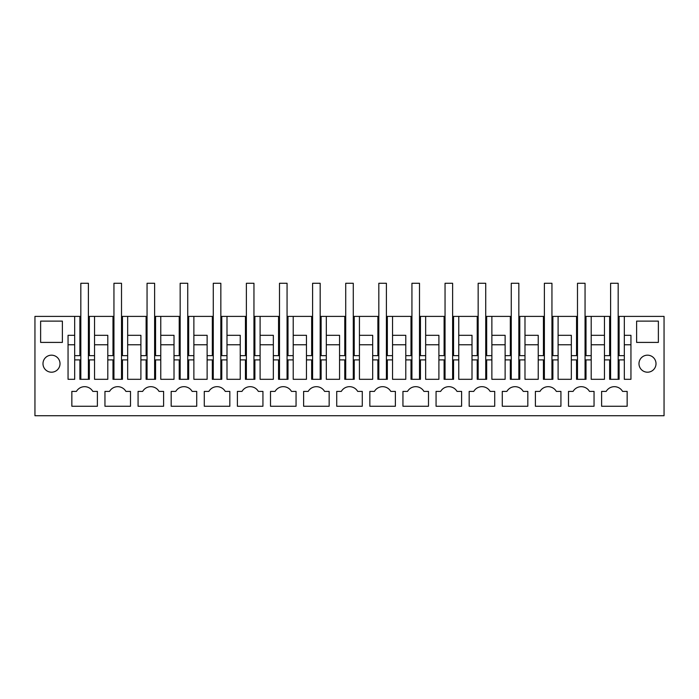 <?xml version="1.0" encoding="UTF-8"?>
<svg xmlns="http://www.w3.org/2000/svg" width="699" height="699" viewBox="0 0 699 699"><rect width="100%" height="100%" fill="white"/><g stroke="black" fill="none" stroke-linecap="round" stroke-linejoin="round"><path stroke-width="1.05" d="M80.831 316.394L34.95 316.394L34.95 415.722L664.05 415.722L664.05 316.394L619.113 316.394L619.113 355.651M353.283 316.394L354.227 316.394L354.227 355.651M378.823 316.394L354.227 316.394M386.398 316.394L387.342 316.394L387.342 355.651M411.938 316.394L387.342 316.394M419.505 316.394L420.449 316.394L420.449 355.651M445.045 316.394L420.449 316.394M452.62 316.394L453.564 316.394L453.564 355.651M478.16 316.394L453.564 316.394M485.726 316.394L486.67 316.394L486.67 355.651M511.266 316.394L486.67 316.394M518.833 316.394L519.785 316.394L519.785 355.651M544.381 316.394L519.785 316.394M551.948 316.394L552.892 316.394L552.892 355.651M577.488 316.394L552.892 316.394M585.054 316.394L586.007 316.394L586.007 355.651M585.054 359.906L591.205 359.906L591.205 316.394L586.007 316.394M591.205 316.394L604.452 316.394L604.452 355.651L610.603 355.651M610.603 316.394L604.452 316.394L604.452 359.906L609.65 359.906L609.65 379.304L619.113 379.304L619.113 359.906L624.321 359.906L624.321 355.651L624.321 379.304L630.944 379.304L630.944 335.31L624.321 335.31L624.321 316.394M618.169 316.394L619.113 316.394M88.397 316.394L89.35 316.394L89.35 355.651M113.946 316.394L89.35 316.394M121.512 316.394L122.456 316.394L122.456 355.651M147.052 316.394L122.456 316.394M154.619 316.394L155.571 316.394L155.571 355.651M180.167 316.394L155.571 316.394M187.734 316.394L188.678 316.394L188.678 355.651M213.274 316.394L188.678 316.394M220.84 316.394L221.784 316.394L221.784 355.651M246.38 316.394L221.784 316.394M253.955 316.394L254.899 316.394L254.899 355.651M279.495 316.394L254.899 316.394M287.062 316.394L288.005 316.394L288.005 355.651M312.602 316.394L288.005 316.394M320.177 316.394L321.121 316.394L321.121 355.651M345.717 316.394L321.121 316.394M42.989 316.394L51.508 316.394M585.054 355.651L591.205 355.651L591.205 379.304L604.452 379.304L604.452 359.906M586.007 359.906L586.007 379.304L576.544 379.304L576.544 359.906L577.488 359.906M551.948 359.906L558.099 359.906L558.099 379.304L571.336 379.304L571.336 359.906L576.544 359.906M552.892 359.906L552.892 379.304L543.429 379.304L543.429 359.906L544.381 359.906M518.833 359.906L524.984 359.906L524.984 379.304L538.23 379.304L538.23 359.906L543.429 359.906M519.785 359.906L519.785 379.304L510.322 379.304L510.322 359.906L511.266 359.906M485.726 359.906L491.878 359.906L491.878 379.304L505.124 379.304L505.124 359.906L510.322 359.906M486.67 359.906L486.67 379.304L477.216 379.304L477.216 359.906L478.16 359.906M452.62 359.906L458.762 359.906L458.762 379.304L472.008 379.304L472.008 359.906L477.216 359.906M453.564 359.906L453.564 379.304L444.101 379.304L444.101 359.906L445.045 359.906M419.505 359.906L425.656 359.906L425.656 379.304L438.902 379.304L438.902 359.906L444.101 359.906M420.449 359.906L420.449 379.304L410.995 379.304L410.995 359.906L411.938 359.906M386.398 359.906L392.541 359.906L392.541 379.304L405.787 379.304L405.787 359.906L410.995 359.906M387.342 359.906L387.342 379.304L377.879 379.304L377.879 359.906L378.823 359.906M353.283 359.906L359.435 359.906L359.435 379.304L372.681 379.304L372.681 359.906L377.879 359.906M354.227 359.906L354.227 379.304L344.773 379.304L344.773 359.906L345.717 359.906M320.177 359.906L326.319 359.906L326.319 379.304L339.565 379.304L339.565 359.906L344.773 359.906M321.121 359.906L321.121 379.304L311.658 379.304L311.658 359.906L312.602 359.906M287.062 359.906L293.213 359.906L293.213 379.304L306.459 379.304L306.459 359.906L311.658 359.906M288.005 359.906L288.005 379.304L278.552 379.304L278.552 359.906L279.495 359.906M253.955 359.906L260.098 359.906L260.098 379.304L273.344 379.304L273.344 359.906L278.552 359.906M254.899 359.906L254.899 379.304L245.436 379.304L245.436 359.906L246.38 359.906M220.84 359.906L226.992 359.906L226.992 379.304L240.238 379.304L240.238 359.906L245.436 359.906M221.784 359.906L221.784 379.304L212.33 379.304L212.33 359.906L213.274 359.906M187.734 359.906L193.876 359.906L193.876 379.304L207.122 379.304L207.122 359.906L212.33 359.906M188.678 359.906L188.678 379.304L179.215 379.304L179.215 359.906L180.167 359.906M154.619 359.906L160.77 359.906L160.77 379.304L174.016 379.304L174.016 359.906L179.215 359.906M155.571 359.906L155.571 379.304L146.108 379.304L146.108 359.906L147.052 359.906M121.512 359.906L127.664 359.906L127.664 379.304L140.901 379.304L140.901 359.906L146.108 359.906M122.456 359.906L122.456 379.304L112.993 379.304L112.993 359.906L113.946 359.906M88.397 359.906L94.548 359.906L94.548 379.304L107.795 379.304L107.795 359.906L112.993 359.906M89.35 359.906L89.35 379.304L79.887 379.304L79.887 359.906L80.831 359.906M74.679 335.31L74.679 355.651L74.679 316.394L74.679 335.31L68.056 335.31L68.056 379.304L74.679 379.304L74.679 359.906L79.887 359.906M40.629 321.121L40.629 342.405L62.386 342.405L62.386 321.121L40.629 321.121M573.084 391.405A9.463 9.463 0 0 1 589.467 391.405L594.045 391.405L594.045 406.259L568.505 406.259L568.505 391.405L573.084 391.405L568.505 391.405M308.198 391.405L303.619 391.405L303.619 406.259L329.159 406.259L329.159 391.405L324.581 391.405A9.463 9.463 0 0 0 308.198 391.405L303.619 391.405M104.955 391.405L104.955 406.259L130.495 406.259L130.495 391.405L125.916 391.405A9.463 9.463 0 0 0 109.533 391.405L104.955 391.405L109.533 391.405M229.831 391.405L225.253 391.405A9.463 9.463 0 0 0 208.861 391.405L204.283 391.405L204.283 406.259L229.831 406.259L229.831 391.405M171.176 391.405L171.176 406.259L196.716 406.259L196.716 391.405L192.138 391.405A9.463 9.463 0 0 0 175.755 391.405L171.176 391.405L175.755 391.405M142.648 391.405L138.07 391.405L138.07 406.259L163.61 406.259L163.61 391.405L159.031 391.405A9.463 9.463 0 0 0 142.648 391.405L138.07 391.405M362.274 391.405L362.274 406.259L336.726 406.259L336.726 391.405L341.304 391.405A9.463 9.463 0 0 1 357.696 391.405L362.274 391.405M461.602 406.259L436.062 406.259L436.062 391.405L440.641 391.405A9.463 9.463 0 0 1 457.024 391.405L461.602 391.405L461.602 406.259M428.496 391.405L428.496 406.259L402.947 406.259L402.947 391.405L407.526 391.405A9.463 9.463 0 0 1 423.917 391.405L428.496 391.405M369.841 391.405L369.841 406.259L395.381 406.259L395.381 391.405L390.802 391.405A9.463 9.463 0 0 0 374.419 391.405L369.841 391.405L374.419 391.405M494.717 391.405L490.139 391.405A9.463 9.463 0 0 0 473.747 391.405L469.169 391.405L469.169 406.259L494.717 406.259L494.717 391.405M275.083 391.405L270.504 391.405L270.504 406.259L296.053 406.259L296.053 391.405L291.474 391.405A9.463 9.463 0 0 0 275.083 391.405L270.504 391.405M241.976 391.405L237.398 391.405L237.398 406.259L262.938 406.259L262.938 391.405L258.359 391.405A9.463 9.463 0 0 0 241.976 391.405L237.398 391.405M539.969 391.405L535.39 391.405L535.39 406.259L560.93 406.259L560.93 391.405L556.352 391.405A9.463 9.463 0 0 0 539.969 391.405L535.39 391.405M527.824 391.405L527.824 406.259L502.284 406.259L502.284 391.405L506.862 391.405A9.463 9.463 0 0 1 523.245 391.405L527.824 391.405M658.371 321.121L636.614 321.121L636.614 342.405L658.371 342.405L658.371 321.121M606.19 391.405A9.463 9.463 0 0 1 622.573 391.405L627.152 391.405L627.152 406.259L601.612 406.259L601.612 391.405L606.19 391.405L601.612 391.405M638.982 363.69A8.51 8.51 0 0 1 647.492 355.179A8.51 8.51 0 0 1 656.011 363.69A8.51 8.51 0 0 1 647.492 372.2A8.51 8.51 0 0 1 638.982 363.69M97.388 391.405L97.388 406.259L71.848 406.259L71.848 391.405L76.427 391.405A9.463 9.463 0 0 1 92.81 391.405L97.388 391.405M60.018 363.69A8.51 8.51 0 0 1 51.508 372.2A8.51 8.51 0 0 1 42.989 363.69A8.51 8.51 0 0 1 51.508 355.179A8.51 8.51 0 0 1 60.018 363.69M79.887 316.394L79.887 355.651M94.548 316.394L94.548 359.906M94.548 335.31L107.795 335.31L107.795 355.651L113.946 355.651M107.795 335.31L107.795 359.906M112.993 316.394L112.993 355.651M127.664 316.394L127.664 359.906L127.664 355.651L121.512 355.651M127.664 335.31L140.901 335.31L140.901 355.651L147.052 355.651M140.901 335.31L140.901 359.906M146.108 316.394L146.108 355.651M160.77 316.394L160.77 359.906L160.77 355.651L154.619 355.651M160.77 335.31L174.016 335.31L174.016 355.651L180.167 355.651M174.016 335.31L174.016 359.906M179.215 316.394L179.215 355.651M193.876 316.394L193.876 359.906L193.876 355.651L187.734 355.651M193.876 335.31L207.122 335.31L207.122 355.651L213.274 355.651M207.122 335.31L207.122 359.906M212.33 316.394L212.33 355.651M226.992 316.394L226.992 359.906L226.992 355.651L220.84 355.651M226.992 335.31L240.238 335.31L240.238 355.651L246.38 355.651M240.238 335.31L240.238 359.906M245.436 316.394L245.436 355.651M260.098 316.394L260.098 359.906L260.098 355.651L253.955 355.651M260.098 335.31L273.344 335.31L273.344 355.651L279.495 355.651M273.344 335.31L273.344 359.906M278.552 316.394L278.552 355.651M293.213 316.394L293.213 359.906L293.213 355.651L287.062 355.651M293.213 335.31L306.459 335.31L306.459 355.651L312.602 355.651M306.459 335.31L306.459 359.906M311.658 316.394L311.658 355.651M326.319 316.394L326.319 359.906L326.319 355.651L320.177 355.651M326.319 335.31L339.565 335.31L339.565 355.651L345.717 355.651M339.565 335.31L339.565 359.906M344.773 316.394L344.773 355.651M359.435 316.394L359.435 359.906L359.435 355.651L353.283 355.651M359.435 335.31L372.681 335.31L372.681 355.651L378.823 355.651M372.681 335.31L372.681 359.906M377.879 316.394L377.879 355.651M392.541 316.394L392.541 359.906L392.541 355.651L386.398 355.651M392.541 335.31L405.787 335.31L405.787 355.651L411.938 355.651M405.787 335.31L405.787 359.906M410.995 316.394L410.995 355.651M425.656 316.394L425.656 359.906L425.656 355.651L419.505 355.651M425.656 335.31L438.902 335.31L438.902 355.651L445.045 355.651M438.902 335.31L438.902 359.906M444.101 316.394L444.101 355.651M458.762 316.394L458.762 359.906L458.762 355.651L452.62 355.651M458.762 335.31L472.008 335.31L472.008 355.651L478.16 355.651M472.008 335.31L472.008 359.906M477.216 316.394L477.216 355.651M491.878 316.394L491.878 359.906L491.878 355.651L485.726 355.651M491.878 335.31L505.124 335.31L505.124 355.651L511.266 355.651M505.124 335.31L505.124 359.906M510.322 316.394L510.322 355.651M524.984 316.394L524.984 359.906L524.984 355.651L518.833 355.651M524.984 335.31L538.23 335.31L538.23 355.651L544.381 355.651M538.23 335.31L538.23 359.906M543.429 316.394L543.429 355.651M558.099 316.394L558.099 359.906L558.099 355.651L551.948 355.651M558.099 335.31L571.336 335.31L571.336 355.651L577.488 355.651M571.336 335.31L571.336 359.906M576.544 316.394L576.544 355.651M591.205 335.31L604.452 335.31M609.65 316.394L609.65 355.651M624.321 335.31L624.321 355.651L618.169 355.651M74.679 359.906L74.679 355.651L80.831 355.651M609.65 359.906L610.603 359.906M618.169 359.906L619.113 359.906M208.861 391.405L204.283 391.405M341.304 391.405L336.726 391.405M440.641 391.405L436.062 391.405M407.526 391.405L402.947 391.405M473.747 391.405L469.169 391.405M506.862 391.405L502.284 391.405M76.427 391.405L71.848 391.405M88.397 355.651L94.548 355.651M591.205 344.773L604.452 344.773M585.054 379.304L585.054 283.278L577.488 283.278L577.488 379.304M558.099 344.773L571.336 344.773M551.948 379.304L551.948 283.278L544.381 283.278L544.381 379.304M524.984 344.773L538.23 344.773M518.833 379.304L518.833 283.278L511.266 283.278L511.266 379.304M491.878 344.773L505.124 344.773M485.726 379.304L485.726 283.278L478.16 283.278L478.16 379.304M458.762 344.773L472.008 344.773M452.62 379.304L452.62 283.278L445.045 283.278L445.045 379.304M425.656 344.773L438.902 344.773M419.505 379.304L419.505 283.278L411.938 283.278L411.938 379.304M392.541 344.773L405.787 344.773M386.398 379.304L386.398 283.278L378.823 283.278L378.823 379.304M359.435 344.773L372.681 344.773M353.283 379.304L353.283 283.278L345.717 283.278L345.717 379.304M326.319 344.773L339.565 344.773M320.177 379.304L320.177 283.278L312.602 283.278L312.602 379.304M293.213 344.773L306.459 344.773M287.062 379.304L287.062 283.278L279.495 283.278L279.495 379.304M260.098 344.773L273.344 344.773M253.955 379.304L253.955 283.278L246.38 283.278L246.38 379.304M226.992 344.773L240.238 344.773M220.84 379.304L220.84 283.278L213.274 283.278L213.274 379.304M193.876 344.773L207.122 344.773M187.734 379.304L187.734 283.278L180.167 283.278L180.167 379.304M160.77 344.773L174.016 344.773M154.619 379.304L154.619 283.278L147.052 283.278L147.052 379.304M127.664 344.773L140.901 344.773M121.512 379.304L121.512 283.278L113.946 283.278L113.946 379.304M94.548 344.773L107.795 344.773M88.397 379.304L88.397 283.278L80.831 283.278L80.831 379.304M68.056 344.773L74.679 344.773M624.321 344.773L630.944 344.773M618.169 379.304L618.169 283.278L610.603 283.278L610.603 379.304"/></g></svg>

